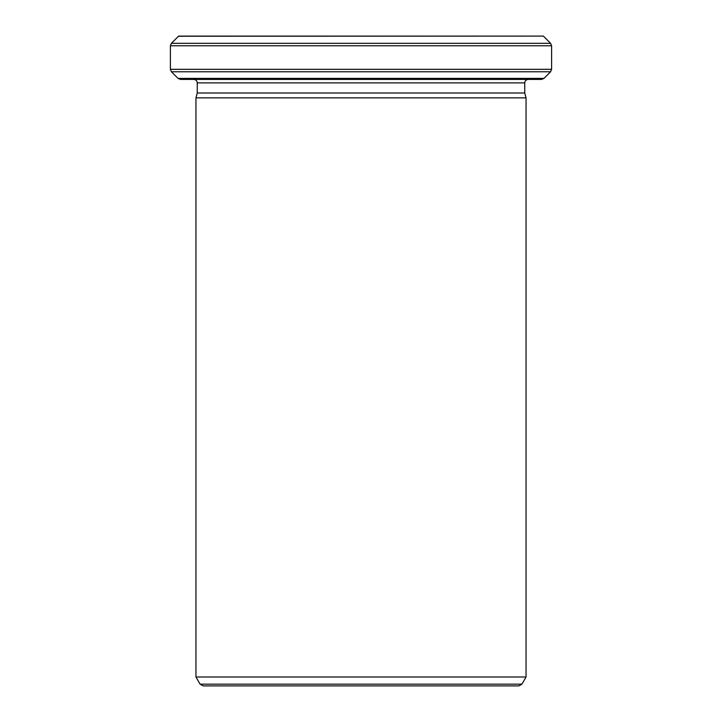 <?xml version="1.0" encoding="UTF-8"?>
<svg xmlns="http://www.w3.org/2000/svg" width="722" height="722" viewBox="0 0 722 722"><rect width="100%" height="100%" fill="white"/><g stroke="black" fill="none" stroke-linecap="round" stroke-linejoin="round"><path stroke-width="1.08" d="M524.75 92.994L197.25 92.994L195.951 97.849L526.049 97.849L524.75 92.994L524.75 82.886C524.957 80.783 526.112 79.628 528.215 79.42M521.916 684.167L518.91 685.9L203.09 685.9L200.084 684.167L521.916 684.167L526.049 677.001L526.049 97.849M178.478 36.244L543.368 36.1L178.632 36.1L171.403 43.32L550.597 43.32L551.608 45.766L170.392 45.766L171.403 43.32M526.049 677.001L195.951 677.001L195.951 97.849M543.955 78.409L541.509 79.42L180.491 79.42L178.045 78.409L543.955 78.409L550.597 71.767L171.403 71.767L170.392 69.321L551.608 69.321L551.608 45.766M551.608 69.321L550.597 71.767M524.75 82.886L197.25 82.886C197.043 80.783 195.888 79.628 193.785 79.42M197.25 92.994L197.25 82.886M200.084 684.167L195.951 677.001M543.522 36.244L550.597 43.32M178.045 78.409L171.403 71.767M170.392 69.321L170.392 45.766"/></g></svg>
